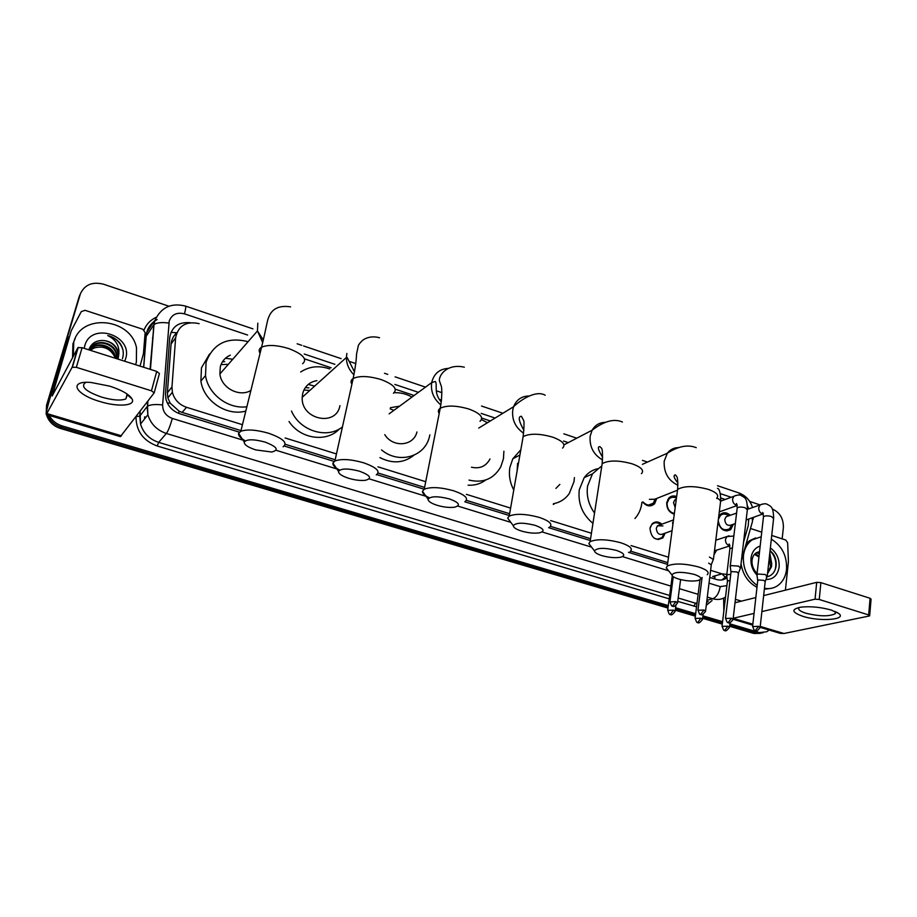 <?xml version="1.0" encoding="UTF-8"?>
<svg xmlns="http://www.w3.org/2000/svg" width="917" height="917" viewBox="0 0 917 917"><rect width="100%" height="100%" fill="white"/><g stroke="black" fill="none" stroke-linecap="round" stroke-linejoin="round"><path stroke-width="1.38" d="M665.192 533.132L662.865 537.901C655.426 541.076 651.127 537.901 649.981 528.352L652.136 523.825C655.174 521.269 658.429 521.383 661.902 524.157M716.727 549.959L713.999 554.762M656.767 498.424L654.555 503.846C650.589 507.055 646.623 506.448 642.645 502.035M674.27 514.231C669.066 512.408 666.567 508.511 666.751 502.55L668.917 497.908C671.106 495.856 673.686 495.409 676.643 496.59M733.428 524.237L730.711 529.602C724.751 532.387 720.533 529.9 718.034 522.151M743.572 542.119L748.215 525.773L748.742 519.091M393.668 410.254L390.161 408.867M152.543 337.857L153.001 337.032M710.606 570.317L722 573.859L712.669 576.518L714.962 576.999L714.607 578.902M176.775 332.802C173.405 335.874 171.502 339.634 171.066 344.07L167.398 392.74L167.857 397.886L170.161 403.125L179.159 411.217L182.139 412.409L240.988 430.612M285.267 444.309L335.175 459.749M378.113 473.034L424.594 487.408M466.421 500.35L509.623 513.715M550.487 526.358L590.571 538.749M630.632 551.151L667.759 562.625M722 573.859L726.814 574.374M199.138 323.644C186.128 320.916 178.299 325.604 175.64 337.697L171.96 386.951L172.362 392.258C174.345 399.652 179.079 404.672 186.541 407.308L242.455 424.697M285.153 437.982L336.459 453.938M377.976 466.845L425.729 481.7M466.375 494.343L510.597 508.098M550.647 520.558L591.419 533.247M631.056 545.569L668.482 557.215M725.209 499.467L720.865 498.011M490.343 420.972L481.746 418.095M413.865 395.41L395.342 389.209M331.106 367.751L304.547 358.868M718.699 516.741L720.533 514.254C723.662 511.973 726.894 512.328 730.241 515.297M46.194 413.475L46.538 405.291L47.271 403.927L46.687 410.667L47.271 403.927L80.627 293.096M668.31 605.587L62.001 425.866L61.221 427.173C55.192 425.247 50.848 421.556 48.2 416.1L47.741 414.988L48.2 416.1C50.848 421.556 55.192 425.247 61.221 427.173L668.149 606.825L61.221 427.173L60.453 428.457C54.435 426.543 50.114 422.863 47.478 417.43L46.458 414.61M769.157 630.048L766.704 631.767L756.353 632.936L729.703 625.05L756.353 632.936L762.91 632.856L753.889 633.464L729.554 626.265M722.436 622.907L702.789 617.084L722.436 622.907M695.522 614.929L675.439 608.991L695.522 614.929M760.422 633.372L753.889 633.464M722.298 624.122L702.64 618.31M695.361 616.167L675.279 610.218M667.977 608.063L60.453 428.457M46.538 405.291L79.32 296.202L47.993 402.552L80.123 294.529C84.249 284.866 92.009 281.416 103.392 284.178L168.923 306.209M772.32 509.038L772.458 509.084C779.92 512.488 783.565 518.667 783.37 527.642L782.167 538.864M749.682 501.427L760.101 504.935M62.001 425.866C56.235 424.044 51.994 420.571 49.266 415.447M47.306 407.973L47.993 402.552M758.829 632.421L729.84 623.824M722.585 621.669L702.949 615.857M695.671 613.702L675.6 607.742M709.735 577.401L716.544 579.51C720.189 580.564 723.513 580.094 726.493 578.077L726.998 577.71M190.243 322.727C178.643 321.741 171.811 326.635 169.76 337.399L165.496 393.622L165.92 399.044C167.926 406.311 172.614 411.24 179.984 413.819L239.417 432.171M284.281 446.029L334.166 461.423M376.795 474.593L424.227 489.242C430.784 486.686 440.55 487.191 453.525 490.744C465.102 494.802 468.931 498.435 465.011 501.645M464.793 501.771L509.302 515.514M548.595 527.642L590.296 540.526M628.477 552.309L667.519 564.368M726.78 576.071L721.897 579.934M757.201 585.378C747.286 578.318 742.701 568.414 743.446 555.668C744.352 548.779 747.172 543.552 751.894 539.998L761.213 536.754M771.323 539.162C782.029 545.856 787.095 555.931 786.545 569.4C785.605 577.068 782.35 582.685 776.779 586.227C773.031 588.427 768.927 589.115 764.457 588.29M746.117 543.873L749.43 540.766L755.585 537.947M770.36 547.953C776.63 552.538 779.553 558.9 779.129 567.038C777.708 575.383 773.306 579.533 765.936 579.487M756.812 574.856C752.433 570.11 750.507 564.517 751.023 558.075C751.986 551.736 755.023 547.736 760.17 546.085M759.528 551.759C755.413 552.332 752.914 555.072 752.066 559.978C751.608 565.181 753.281 569.675 757.087 573.469M766.337 576.908C771.506 576.036 774.716 572.678 775.954 566.832C776.642 562.293 775.782 558.017 773.375 553.994L770.074 550.498M767.598 572.999L770.567 566.866L769.237 558.144M767.529 573.664L771.552 566.591L771.713 563.588L769.352 557.066M759.333 553.478L756.009 552.974M759.402 552.894L756.33 552.779M758.944 556.963L754.473 554.327M759.058 555.908L754.863 553.914M769.799 552.962L771.713 563.588M771.002 588.382L764.354 589.241M756.983 587.281C748.18 582.582 742.862 574.741 741.039 563.737M775.174 569.675C776.917 562.327 775.197 556.046 770.039 550.819M831.318 610.08L838.746 613.507C847.388 619.823 819.569 621.806 802.822 616.316C791.509 612.247 790.935 609.175 801.137 607.111C810.846 606.183 820.91 607.18 831.318 610.08M799.395 607.386L799.154 607.581C797.664 609.404 799.899 611.284 805.848 613.209C819.305 616.488 829.106 616.66 835.227 613.725L835.192 611.49M750.473 528.479L761.729 532.169M771.736 535.448L785.789 540.056L787.646 542.749L788.425 561.479L785.411 590.158M723.616 598.136L723.845 611.112M760.239 627.388L780.252 633.36L783.978 633.498L869.052 616.041L869.671 615.788L868.674 614.94L870.084 598.274L871.07 599.156L869.694 615.479M819.259 599.489L815.053 599.179L816.692 582.341L820.887 582.627L819.259 599.489L868.674 614.94M733.199 618.276L754.061 613.416M761.889 611.582L815.053 599.179M820.887 582.627L870.084 598.274M816.692 582.341L763.655 595.591M755.837 597.552L735.021 602.744M73.326 356.277L73.75 342.213C80.971 312.926 130.776 317.993 136.495 347.761L136.381 362.169L135.544 364.679M72.512 357.802L72.936 343.783L75.24 338.304M84.238 348.368L84.788 345.732C90.966 321.477 133.355 335.335 125.629 358.742L124.712 361.241M118.052 359.12L118.694 355.234L117.892 352.197C115.84 345.732 111.358 341.869 104.446 340.62C111.404 341.674 115.989 345.365 118.201 351.704M116.826 358.73L116.402 354.592C113.891 342.694 95.597 338.809 90.141 348.861M117.135 358.834L116.78 353.996C114.086 341.009 93.431 338.27 89.602 350.076M115.198 358.215L114.934 356.965C112.55 345.812 95.907 341.399 89.614 350.076M115.657 358.364L115.301 356.369C112.883 345.021 95.781 340.734 89.706 349.801M90.233 350.271L94.05 348.036L90.175 350.26M94.05 348.036C103.357 345.4 110.349 348.471 115.015 357.263M117.88 359.063L117.892 352.197M122.454 358.696C124.07 353.492 123.325 348.437 120.219 343.52C117.055 339.405 112.894 336.745 107.748 335.542C116.241 339.771 119.886 346.328 118.694 355.234M104.446 340.62C96.961 339.92 91.86 342.717 89.144 349.01M122.912 349.87C120.563 342.522 115.508 337.754 107.748 335.542M694.284 574.397C681.927 571.532 674.465 571.704 671.932 574.913C672.184 576.335 674.385 577.71 678.557 579.028C685.882 581.034 692.335 581.538 697.906 580.564C702.651 579.005 701.436 576.953 694.284 574.397M668.504 570.661L666.235 567.852L667.301 566.018C674.178 563.061 684.655 563.382 698.743 566.993C706.904 569.755 709.724 572.334 707.202 574.741M594.537 513.05C588.599 504.717 586.272 495.719 587.568 486.044L592.474 473.837L600.933 466.604M641.923 502.321L641.762 503.639C640.88 509.508 638.61 514.471 634.954 518.506M592.955 523.355C582.375 514.529 577.813 503.341 579.28 489.781L584.163 477.688C587.614 473.046 592.05 470.066 597.471 468.747M616.533 550.429C604.383 547.541 597.036 547.701 594.491 550.911C594.674 552.538 597.139 554.097 601.873 555.61C608.922 557.57 615.147 558.121 620.534 557.261C625.841 555.587 624.5 553.318 616.533 550.429M591.385 546.887L588.84 543.598L590.124 541.66C596.91 538.806 607.169 539.185 620.889 542.784C630.059 545.913 633.154 548.813 630.208 551.484M574.397 477.597L574.008 481.643L569.239 493.61C565.285 499.112 560.012 502.482 553.421 503.708M513.772 490.01C509.921 482.663 508.626 475.121 509.886 467.383L512.798 458.832L520.833 449.754M555.943 488.394L559.828 484.428M517.142 470.811L517.578 463.326M554.957 503.399L553.295 504.453M535.012 525.303C523.091 522.392 515.858 522.53 513.314 525.705C513.405 527.562 516.156 529.35 521.532 531.069C528.318 532.995 534.313 533.579 539.494 532.834C545.386 531.069 543.884 528.559 535.012 525.303M510.517 521.933L507.674 518.105L509.199 516.099C515.881 513.382 525.899 513.818 539.242 517.394C549.547 520.959 552.985 524.215 549.558 527.149M481.517 419.642L487.466 422.726M503.892 451.233L503.444 458.741L500.82 466.719C493.85 478.915 483.248 483.374 469.034 480.095M471.441 467.212C479.843 469.057 486.021 466.317 489.987 458.97M485.712 480.004C480.6 483.832 474.719 485.563 468.083 485.196M449.433 498.917C437.753 495.994 430.646 496.097 428.09 499.226C428.09 501.324 431.162 503.364 437.283 505.347C443.805 507.216 449.559 507.835 454.545 507.216C461.022 505.37 459.314 502.608 449.433 498.917M429.362 497.816C424.594 495.535 422.301 493.357 422.473 491.294L424.239 489.231L440.229 408.271C438.188 409.693 437.845 411.435 439.197 413.487M399.136 406.231L390.413 407.698M394.15 392.728C400.248 392.419 406.116 393.84 411.756 396.958M384.75 434.647C393.026 448.058 413.739 446.155 416.948 431.964M429.89 434.864L429.133 437.868C423.929 457.285 398.196 464.151 381.541 449.903M413.922 455.245C403.824 463.165 392.487 463.956 379.925 457.606M359.487 471.2C348.07 468.255 341.078 468.312 338.522 471.361C338.419 473.734 341.858 476.061 348.815 478.33C355.097 480.153 360.622 480.806 365.39 480.302C372.462 478.387 370.491 475.35 359.487 471.2M339.68 470.077C334.82 467.567 332.562 465.228 332.905 463.074L334.9 460.987C341.307 458.626 350.821 459.211 363.43 462.73C376.44 467.349 380.715 471.395 376.279 474.891M316.915 380.635C309.476 381.953 304.731 386.263 302.679 393.565L302.209 397.313C300.73 419.619 336.31 427.184 339.943 405.658M303.917 390.012L309.774 390.493M308.227 384.429L314.657 386.091M300.673 371.993C309.476 366.273 319.173 365.253 329.765 368.966M342.442 426.909C327.277 439.335 299.985 431.105 291.48 411.057M339.462 428.892C326.784 442.762 300.455 439.163 289.027 421.499M305.361 387.547L308.903 387.914M264.841 442.017C253.677 439.083 246.811 439.083 244.254 442.017C244.048 444.676 247.911 447.324 255.82 449.926L271.73 452.012C279.387 450.029 277.083 446.694 264.841 442.017M245.343 440.848C240.346 438.085 238.111 435.586 238.626 433.351L240.827 431.265C247.074 429.099 256.336 429.764 268.612 433.248C283.204 438.486 288.03 443.003 283.089 446.785M230.316 355.154C225.146 357.481 221.811 361.367 220.286 366.823L219.897 373.987C221.272 387.994 239.44 397.531 250.903 390.436M221.008 364.611L228.333 364.313M225.456 358.238L232.746 359.258M246.879 406.747C228.448 409.463 208.159 394.31 205.523 375.58L206.084 362.215C213.329 343.428 227.336 336.585 248.083 341.674M245.813 411.068C226.854 416.49 203.608 401.153 200.892 381.071L201.453 367.843L209.626 353.928M222.441 361.814L224.711 361.676M728.809 515.801L728.018 515.388C725.324 513.623 722.825 513.612 720.544 515.365L718.401 519.171M728.362 515.95L726.115 516.73L724.751 519.446C725.347 524.501 727.605 526.312 731.525 524.879L735.331 523.596M767.231 576.323L765.225 574.523L757.797 574.019L756.972 575.154M760.17 627.102L765.191 581.63L763.735 580.335L758.37 579.968L757.729 580.713M718.24 520.524C719.604 528.501 723.364 531.298 729.508 528.891L731.8 524.788M740.546 567.978L738.46 566.098L731.032 565.594L730.264 566.763M733.107 619.032L738.46 573.297L736.959 571.956L731.583 571.589L730.975 572.346M676.437 498.149C673.628 496.75 671.164 497.025 669.032 498.986L667.106 503.089C667.014 508.717 669.433 512.179 674.373 513.486M676.299 499.215L674.671 500.143L673.502 502.631L675.176 507.514M713.415 559.485L709.403 557.066M705.586 610.837L711.294 564.838L708.646 563.153M642.989 501.897C646.485 505.542 649.912 505.989 653.282 503.204L655.162 499.066M649.385 499.341L654.727 499.238L676.735 490.48M730.734 574.432L727.479 574.638L726.734 575.727M730.024 580.335L727.422 581.218M714.171 553.444L715.592 550.315M714.481 550.876L729.898 545.833M660.79 524.57C657.592 522.186 654.623 522.151 651.895 524.467L650.176 527.367M662.934 525.922L657.512 525.762L656.274 528.341C656.939 533.74 659.369 535.528 663.564 533.705L672.058 530.714M654.119 538.096C657.008 539.758 659.61 539.609 661.948 537.649L664.08 533.522M109.742 386.149C121.617 390.046 129.022 394.253 131.945 398.78C136.301 405.922 118.155 407.297 99.793 401.474C75.24 394.448 67.881 380.509 90.966 382.458L109.742 386.149M86.358 382.355L85.143 382.79C80.593 386.836 86.072 391.605 101.581 397.095C112.562 400.248 120.654 400.855 125.835 398.952L127.303 394.883L126.259 393.462M71.377 330.475L81.281 311.631L85.063 310.313L142.788 329.249L145.15 332.527L143.442 353.653L140.037 366.112M68.213 336.894L50.366 396.901C47.203 407.687 45.839 413.567 46.274 414.553L72.145 367.258L77.911 347.646L52.154 395.984L71.182 330.957M46.274 414.553L120.379 436.641L154.182 392.866L151.454 390.802L156.727 371.419L159.42 373.54L154.262 392.591M77.911 347.646L82.094 347.692L76.34 367.327L151.454 390.802M76.34 367.327L72.145 367.258M82.094 347.692L156.727 371.419M170.952 332.401L176.809 332.711M722.94 574.982L725.645 577.389M178.563 413.326L179.159 411.217M167.307 402.976L170.161 403.125M182.139 412.409L186.541 407.308M167.398 392.74L171.96 386.951M171.066 344.07L175.64 337.697M176.098 334.854L174.643 335.06M748.742 508.878L747.493 505.909M752.582 507.537C750.163 500.35 745.601 495.478 738.907 492.945L741.096 495.444M247.613 335.037L184.466 313.843C176.912 312.044 171.834 314.439 169.221 321.03L162.63 404.947C162.641 411.469 165.874 415.963 172.316 418.439L243.039 440.149M150.056 369.299L154.262 321.007M153.701 321.856L146.915 332.263L146.216 336.218L153.987 324.561C156.841 322.612 161.805 322.119 168.866 323.059M712.062 600.578L706.273 605.266M696.542 606.79L677.743 601.392M669.204 598.847L157.231 446.006C143.178 440.733 136.106 431.001 135.991 416.788M144.049 329.96C146.422 324.171 150.526 319.93 156.337 317.236M80.123 294.529L79.32 296.202M725.496 597.105L725.53 597.082C721.633 599.535 717.392 600.085 712.773 598.767L706.892 600.303M697.046 602.87L695.613 603.237L696.954 603.581M706.629 602.458L708.176 601.586M670.9 586.101L166.39 433.466C156.922 430.245 150.755 424.009 147.866 414.748L147.098 406.609L139.785 416.135L140.53 424.09C143.339 433.145 149.391 439.243 158.664 442.372L669.662 595.465M147.935 401.084L147.534 406.197L147.488 401.68M144.806 336.757L146.216 336.218L143.717 367.281M140.175 411.297L139.785 416.135L136.186 416.547M172.316 418.439C170.253 425.797 168.27 430.807 166.39 433.466L158.664 442.372L157.231 446.006M709.013 583.189L720.223 586.628C719.066 593.104 716.578 597.15 712.773 598.767L707.294 597.105M698.124 594.331L679.405 588.668M678.179 598.01L695.613 603.237L693.814 606.194M731.181 497.278L720.349 493.644M568.253 442.613L563.531 441.031M495.077 418.06L481.184 413.395M441.513 400.087L439.392 399.376M418.163 392.258L394.849 384.429M354.696 370.961L353.607 370.594M334.877 364.313L304.249 354.031M276.086 450.293L336.894 468.965M369.23 478.88L426.038 496.326M457.801 506.069L510.815 522.346M542.119 531.952L591.58 547.14M622.494 556.63L668.596 570.775M699.201 580.174L699.877 580.381M720.223 586.628L726.894 585.631M140.072 411.435L140.53 424.09L147.866 414.748L147.534 406.197C150.411 404.546 155.443 404.133 162.63 404.947M185.452 306.072L185.498 306.083C186.025 306.587 185.681 309.178 184.466 313.843M752.146 517.945L752.513 521.314L741.44 560.344M144.806 416.799L144.76 418.702M733.187 618.345L752.846 624.213M760.25 626.426L783.978 633.498M735.423 599.328L741.406 601.151M716.739 498.183C719.283 495.306 716.567 492.395 708.589 489.46C694.788 485.723 684.472 485.701 677.617 489.369L677.113 493.105M678.385 447.611C673.846 447.691 670.167 449.548 667.347 453.204L664.195 461.194C663.621 472.484 668.195 480.519 677.915 485.276M641.419 473.699C644.399 470.513 641.419 467.257 632.466 463.922C619.044 460.185 608.945 460.082 602.171 463.612L601.518 467.853M605.22 422.37C599.466 422.496 595.11 425.11 592.141 430.199L590.181 436.056C589.322 446.648 593.459 454.614 602.572 459.967M562.591 448.104C566.053 444.596 562.763 440.951 552.71 437.157C539.666 433.443 529.808 433.26 523.137 436.618L522.3 441.341M528.685 395.995C521.441 396.236 516.409 399.812 513.6 406.712L512.786 409.761C511.686 419.573 515.297 427.402 523.63 433.237M480.015 421.316C483.993 417.476 480.336 413.395 469.068 409.085C456.391 405.394 446.785 405.119 440.229 408.271C442.235 397.886 441.948 387.845 441.329 386.309L439.346 380.612C439.048 374.766 447.347 363.419 464.323 367.167M448.413 368.393C439.61 368.886 434.062 373.506 431.769 382.251L431.701 382.584C430.554 391.433 433.603 398.872 440.848 404.901M393.45 393.233C397.955 389.06 393.874 384.521 381.231 379.604C368.921 375.947 359.567 375.58 353.16 378.503C350.844 379.982 350.42 381.873 351.899 384.166M346.878 353.423L346.397 357.481C346.443 364.106 348.964 369.883 353.962 374.801M302.61 363.751C307.642 359.235 303.068 354.191 288.878 348.62C276.923 344.987 267.821 344.517 261.563 347.211C258.995 348.712 258.502 350.73 260.073 353.251M257.815 323.174L257.448 330.957L262.709 342.671M758.646 626.334L755.31 630.506C756.055 631.813 757.66 630.827 760.124 627.526L758.646 626.334L752.582 626.54M762.199 504.132L760.113 504.923L758.726 507.72C758.68 510.884 759.987 512.981 762.657 514.024L746.151 519.962M767.311 575.658L773.593 518.529L771.357 516.477C767.712 515.595 765.087 515.652 763.483 516.626L763.403 517.383M731.514 618.241L728.224 622.471C728.935 623.789 730.551 622.792 733.061 619.491L731.514 618.241L725.485 618.471M736.156 495.363L733.898 496.28L732.614 498.974C732.545 502.149 733.864 504.27 736.58 505.324L737.211 505.439M740.627 567.279L747.332 509.841L745.028 507.697C741.429 506.814 738.815 506.86 737.211 507.835L737.119 508.626M703.935 610.011L700.68 614.298C701.345 615.616 702.961 614.619 705.528 611.307L703.935 610.011L697.94 610.264M713.506 558.751L720.647 500.991L718.55 498.848L716.716 498.389M675.875 601.644L672.654 605.988C673.319 607.295 674.946 606.309 677.525 602.996L675.875 601.644L669.914 601.907M727.903 626.196L724.705 630.323C725.381 631.607 726.952 630.632 729.428 627.388L727.903 626.196L722.023 626.391M729.038 535.792L726.906 536.571L725.45 539.425C725.381 542.589 726.677 544.675 729.359 545.684L729.886 545.775M732.442 547.873L729.909 548.515L729.829 549.214M700.92 618.218L697.757 622.402C698.422 623.686 699.992 622.712 702.491 619.468L700.92 618.218L695.075 618.425M673.491 610.114L670.361 614.344C670.992 615.628 672.585 614.654 675.118 611.41L673.491 610.114L667.668 610.344M672.608 522.415L672.826 524.937M47.054 413.601L121.525 435.827M53.175 391.605L54.367 391.972M662.865 537.901L658.039 539.574M654.555 503.846L649.305 505.909M730.711 529.602L726.585 530.977M167.857 397.886L172.362 392.258M47.478 417.43L48.658 415.263M252.932 328.848L185.498 306.083C171.238 302.576 161.083 307.31 155.03 320.297L153.987 324.561L150.434 369.425M153.838 321.661C149.139 325.466 146.571 330.349 146.112 336.333L143.625 367.258M157.151 319.54L154.148 321.42M738.907 492.945L717.484 485.712M647.482 462.076L642.416 460.357M576.759 438.2L563.852 433.833M502.917 413.258L481.528 406.036M441.914 392.659L436.309 390.768M425.259 387.043L395.089 376.853M387.765 374.377L384.475 373.265M355.773 363.579L349.377 361.413M341.135 358.639L303.538 345.938M301.716 345.319L297.154 343.783M753.373 517.796L753.029 519.503M144.554 417.04L144.599 418.909M153.208 329.467L153.655 328.79M724.006 578.776L726.493 578.077M751.894 539.998L749.43 540.766M836.464 612.097L838.746 613.507M835.227 613.725L835.41 611.788M733.187 619.319L752.742 625.153M116.78 353.996L116.402 354.592M115.301 356.369L114.934 356.965M671.932 574.913L666.235 567.852M677.904 483.007C673.938 478.112 673.089 475.373 675.359 474.811C676.677 476.714 678.293 475.74 677.617 489.369L667.301 566.018M642.358 464.357L667.347 453.204C678.236 446.189 687.865 444.332 696.232 447.656M592.474 473.837L584.163 477.688M594.491 550.911L588.84 543.598M602.71 457.4C597.987 449.651 597.127 446.098 600.142 446.739C601.082 448.963 603.283 444.997 602.171 463.612L590.124 541.66M563.989 444.837L592.141 430.199C604.108 421.063 614.207 418.347 622.414 422.038M519.916 455.004L512.798 458.832M513.314 525.705L507.674 518.105M523.916 430.417C518.69 420.949 517.864 416.249 521.464 416.307L523.538 420.25C524.295 421.006 524.157 426.462 523.137 436.618L509.199 516.099M478.754 428.067L513.6 406.712C519.32 401.05 535.425 389.507 545.191 395.227M428.09 499.226L422.473 491.294M389.117 413.865L431.701 382.584L435.346 381.483C437.764 384.819 433.282 392.912 441.283 401.944M338.522 471.361L332.905 463.074M379.558 337.743C374.583 336.413 370.01 336.642 365.86 338.43C363.178 339.485 360.69 341.766 358.421 345.285L356.53 354.077C356.404 359.911 355.269 368.049 353.16 378.503L334.9 460.987M302.209 397.313L346.397 357.481L347.176 357.561L354.535 371.855M244.254 442.017L238.626 433.351M290.597 306.874C279.33 305.132 272.04 308.559 268.738 317.179C267.248 319.918 266.446 327.449 261.563 347.211L240.827 431.265M205.523 375.58L200.892 381.071M219.897 373.987L257.448 330.957L263.351 340.012M720.544 515.365L719.18 515.835M726.115 516.73L736.592 513.096M747.527 509.302L760.113 504.923C763.345 503.731 765.58 503.467 766.807 504.121C771.289 506.574 773.169 506.62 773.673 517.784M756.983 574.397L763.483 516.626L762.68 512.431L763.357 513.738M757.706 580.323L756.88 574.512M755.31 630.506C754.68 631.366 753.785 629.899 752.628 626.128L757.774 580.243M729.508 528.891L725.863 530.095M765.282 581.218L767.105 576.426M720.636 501.14L733.898 496.28C737.016 494.974 739.285 494.664 740.73 495.329C745.532 498.057 746.954 498 747.424 509.05M730.276 565.961L737.211 507.835L736.443 503.502L737.142 504.969M730.964 571.933L730.173 566.076M728.224 622.471C727.559 623.319 726.665 621.841 725.542 618.024L731.044 571.853M719.306 511.869L737.222 505.496M738.563 572.873L740.409 568.082M669.032 498.986L667.748 499.49M674.671 500.143L676.253 499.524M700.68 614.298C699.98 615.147 699.086 613.645 698.009 609.794L702.078 577.458M720.751 500.166C720.441 492.647 719.364 488.704 717.495 488.325M711.397 564.379L713.277 559.599M672.654 605.988C671.932 606.836 671.038 605.312 669.995 601.414L673.273 576.69M653.282 503.204L648.64 505.038M677.594 602.503L680.597 579.59M715.81 540.182L726.906 536.571L733.852 536.044M729.806 545.374L729.107 543.987L729.909 548.515L726.745 574.982M727.41 580.816L726.642 575.097M724.705 630.323C724.075 631.171 723.204 629.715 722.069 625.979L727.479 580.748M729.473 626.976L729.989 622.574M697.757 622.402C697.103 623.251 696.221 621.772 695.132 618.001L699.958 579.796M702.548 619.032L703.156 614.195M657.512 525.762L673.502 519.928M670.361 614.344C669.674 615.192 668.791 613.702 667.736 609.885L672.276 575.75M661.948 537.649L657.42 539.23M675.176 610.951L675.898 605.472M127.303 394.883L131.945 398.78M125.835 398.952L127.073 394.493M78.22 347.383L72.454 367.006"/></g></svg>
